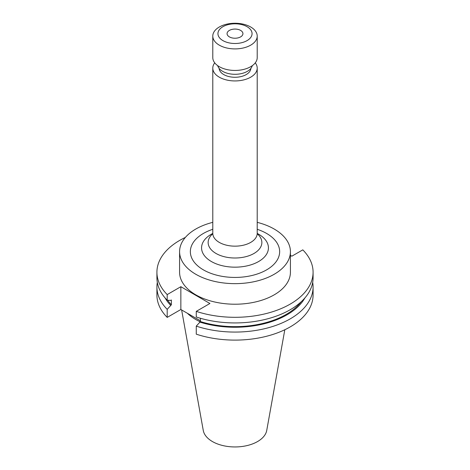 <?xml version="1.0" encoding="UTF-8"?>
<svg xmlns="http://www.w3.org/2000/svg" width="470" height="470" viewBox="0 0 470 470"><rect width="100%" height="100%" fill="white"/><g stroke="black" fill="none" stroke-linecap="round" stroke-linejoin="round"><path stroke-width="0.7" d="M229.389 36.889A7.931 4.583 180 0 1 227.069 33.646A7.931 4.583 180 0 1 231.963 29.416A7.931 4.583 180 0 1 240.611 30.409A7.931 4.583 180 0 1 242.931 33.646A7.931 4.583 180 0 1 238.037 37.882A7.931 4.583 180 0 1 229.389 36.889M258.641 234.213L257.213 233.39L258.641 234.213A33.435 19.305 180 0 1 258.641 261.514A33.435 19.305 180 0 1 211.359 261.514A33.435 19.305 180 0 1 211.359 234.213L212.787 233.39M255.269 62.863A22.213 12.825 180 0 1 257.213 68.109A22.213 12.825 180 0 1 243.501 79.959A22.213 12.825 180 0 1 219.29 77.18A22.213 12.825 180 0 1 212.787 68.109A22.213 12.825 180 0 1 214.731 62.863M250.857 68.432A15.868 9.159 180 0 1 240.81 76.633A15.868 9.159 180 0 1 223.779 74.589A15.868 9.159 180 0 1 219.143 68.432M252.273 65.683A17.455 10.076 180 0 1 240.493 73.79A17.455 10.076 180 0 1 222.657 71.346A17.455 10.076 180 0 1 217.728 65.683M250.71 27.007A22.213 12.825 180 0 1 257.213 36.078A22.213 12.825 180 0 1 243.501 47.928A22.213 12.825 180 0 1 219.29 45.149A22.213 12.825 180 0 1 212.787 36.078A22.213 12.825 180 0 1 226.499 24.229A22.213 12.825 180 0 1 250.71 27.007M257.213 36.078L257.213 57.616A22.213 12.825 180 0 1 243.501 69.466A22.213 12.825 180 0 1 219.29 66.681A22.213 12.825 180 0 1 212.787 57.616L212.787 36.078M247.061 26.684A17.055 9.847 180 0 1 247.061 40.614A17.055 9.847 180 0 1 222.939 40.614A17.055 9.847 180 0 1 222.939 26.684A17.055 9.847 180 0 1 247.061 26.684M212.787 222.345A55.419 31.995 0 0 0 179.581 251.656L179.581 272.224A55.419 31.995 0 0 0 195.814 294.849A55.419 31.995 0 0 0 256.209 301.781A55.419 31.995 0 0 0 290.419 272.224L290.419 251.656A55.419 31.995 0 0 0 274.186 229.031A55.419 31.995 0 0 0 257.213 222.345M179.581 251.656A55.419 31.995 0 0 0 195.814 274.28A55.419 31.995 0 0 0 256.209 281.213A55.419 31.995 0 0 0 290.419 251.656M181.632 309.953L203.263 430.432A31.907 18.418 0 0 0 212.44 441.559A31.907 18.418 0 0 0 245.669 445.889A31.907 18.418 0 0 0 266.737 430.432L284.814 329.74M187.395 313.279A55.419 31.995 0 0 0 195.814 319.529A55.419 31.995 0 0 0 200.103 321.756M185.38 237.415A78.085 45.085 0 0 0 156.915 272.224A78.085 45.085 0 0 0 167.197 294.584L167.197 300.213L170.569 300.43L171.362 299.972L171.362 304.783L167.197 309.348L167.197 317.391L180.856 309.507L200.426 320.804M196.266 311.369A78.085 45.085 0 0 0 313.085 272.224L313.085 277.852A78.085 45.085 0 0 1 196.266 316.997L196.266 311.369L209.92 303.485L180.856 286.7L167.197 294.584M313.085 272.224A78.085 45.085 0 0 0 302.803 249.864L291.852 256.179L290.419 255.351M156.915 272.224L156.915 277.852A78.085 45.085 0 0 0 167.197 300.213M167.678 300.242A72.421 41.812 0 0 0 171.362 304.783M196.266 326.133A78.085 45.085 0 0 0 313.085 286.988L313.085 295.025A78.085 45.085 0 0 1 196.266 334.17L196.266 326.133L200.426 321.568L200.426 318.272M200.426 321.568A72.421 41.812 0 0 0 301.264 301.699M165.105 297.951A73.502 42.435 0 0 0 170.569 305.241M199.633 322.026A73.502 42.435 0 0 0 304.895 297.951M157.315 282.417A78.085 45.085 0 0 0 156.915 286.988A78.085 45.085 0 0 0 167.197 309.348M313.085 286.988A78.085 45.085 0 0 0 312.685 282.417M156.915 286.988L156.915 295.025A78.085 45.085 0 0 0 167.197 317.391M180.856 286.7L180.856 309.507M212.787 229.295A44.656 25.78 0 0 0 203.428 269.886A44.656 25.78 0 0 0 266.572 269.886A44.656 25.78 0 0 0 266.572 233.425A44.656 25.78 0 0 0 257.213 229.295M257.249 233.807A26.861 15.51 180 0 1 252.096 254.458A26.861 15.51 180 0 1 216.006 253.459A26.861 15.51 180 0 1 212.751 233.807M257.213 68.109L257.213 233.337A22.213 12.825 180 0 1 243.501 245.181A22.213 12.825 180 0 1 219.29 242.403A22.213 12.825 180 0 1 212.787 233.337L212.605 234.336M212.787 68.109L212.787 233.337M257.213 233.337L257.396 234.336"/></g></svg>
